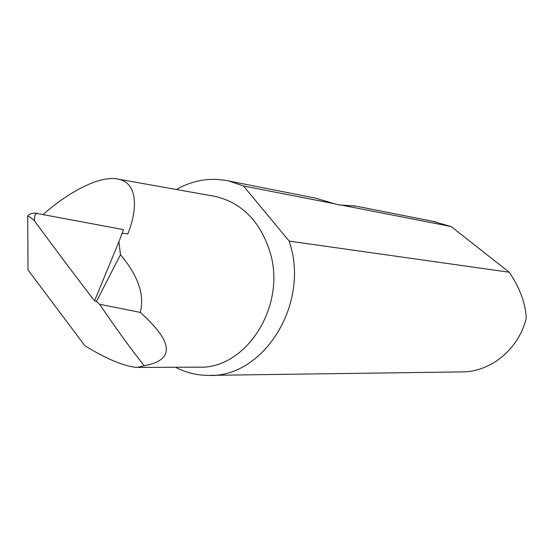 <?xml version="1.0" encoding="UTF-8"?>
<svg xmlns="http://www.w3.org/2000/svg" width="554" height="554" viewBox="0 0 554 554"><rect width="100%" height="100%" fill="white"/><g stroke="black" fill="none" stroke-linecap="round" stroke-linejoin="round"><path stroke-width="0.83" d="M210.776 375.356L460.893 371.914C490.193 372.523 518.849 349.429 526.3 318.01C525.441 303.585 520.199 288.987 510.566 274.209L509.223 272.236L451.094 226.517L432.085 221.157M176.366 189.496C193.069 180.057 210.555 177.225 228.809 180.999L243.497 185.985L334.484 203.747L315.392 198.11M355.883 206.102L338.591 204.89L334.484 203.747M451.094 226.517L339.782 204.779M509.223 272.236L289.209 241.122L289.957 243.635C309.575 305.316 262.534 378.43 208.006 375.397C196.552 375.273 185.701 372.558 175.452 367.26M138.368 367.441L197.813 367.15C245.671 370.197 287.007 306.071 269.943 251.841C260.145 221.288 241.897 202.812 215.208 196.414L212.424 195.915M43.212 214.453C66.902 193.284 99.582 174.69 118.404 179.171C137.904 182.993 137.849 209.267 127.801 233.92L122.164 233.206M140.266 312.401C173.644 342.268 174.96 360.058 144.213 365.758C130.405 348.327 115.544 327.829 99.63 304.271L140.266 312.401C144.829 295.102 138.23 275.864 120.46 254.695L96.389 301.514L94.554 300.801C76.099 276.965 56.051 250.283 34.417 220.755C31.64 218.061 29.397 216.531 27.7 216.157C28.524 214.273 31.176 213.262 35.657 213.124L36.239 213.338L34.757 215.838L34.417 220.755M99.63 304.271L96.389 301.514M120.46 254.695L118.902 241.821L94.554 300.801M36.239 213.338L123.5 229.626L118.902 241.821M37.443 213.366L35.657 213.124M144.213 365.758L136.893 367.447C124.054 366.312 106.714 359.075 84.88 345.758L28.019 269.916L27.7 216.157M289.209 241.122L243.497 185.985M435.444 221.822L353.944 205.721M315.392 198.103L228.809 180.999M215.208 196.414L118.404 179.171"/></g></svg>
